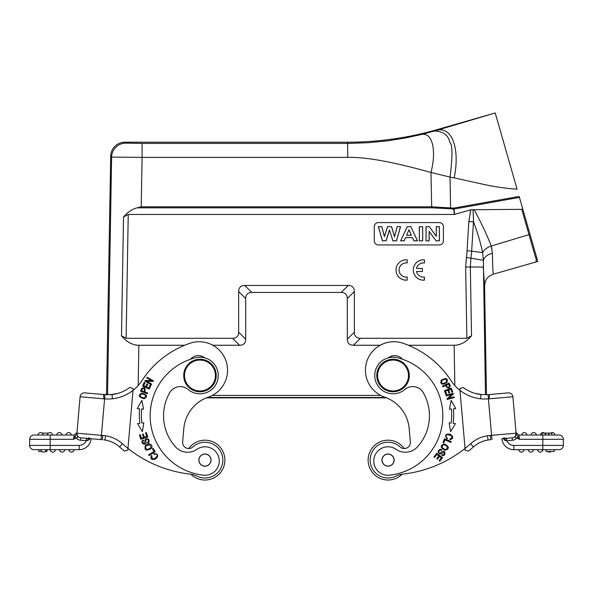 <?xml version="1.0" encoding="UTF-8"?>
<svg xmlns="http://www.w3.org/2000/svg" width="593" height="593" viewBox="0 0 593 593"><rect width="100%" height="100%" fill="white"/><g stroke="black" fill="none" stroke-linecap="round" stroke-linejoin="round"><path stroke-width="0.89" d="M399.059 270A7.116 7.109 180 0 1 407.191 262.973L407.191 259.867A10.163 10.163 -0 0 0 396.013 269.978A10.163 10.163 -0 0 0 407.191 280.089L407.191 277.02A7.116 7.109 180 0 1 399.059 269.978A7.116 7.109 180 0 1 407.191 262.944M407.191 280.126L407.191 280.126A10.163 10.163 -0 0 1 396.013 270.015L396.013 269.978M378.356 244.946L439.324 244.946A4.062 4.062 -0 0 0 443.394 240.884L443.394 226.659A4.062 4.062 -0 0 0 439.324 222.59L378.356 222.59A4.062 4.062 -0 0 0 374.294 226.659L374.294 240.884A4.062 4.062 -0 0 0 378.356 244.946M238.653 332.199L238.653 291.556L245.695 298.524L245.695 339.166L238.653 332.199C238.571 336.179 236.54 338.21 232.552 338.292L126.124 338.292L128.244 214.466L454.371 214.466L470.76 209.826L474.222 209.729C481.205 222.76 486.89 234.865 491.278 246.036C487.142 247.437 484.266 249.609 482.65 252.551C480.552 242.7 477.506 232.449 473.525 221.789M354.347 291.556L354.347 332.199L347.305 339.166L347.305 298.524L354.347 291.556C354.266 287.568 352.235 285.537 348.254 285.455L244.746 285.455C240.765 285.537 238.734 287.568 238.653 291.556M467.106 250.713L465.653 267.065L466.876 338.292L360.448 338.292C356.46 338.21 354.429 336.179 354.347 332.199M468.87 221.604L470.76 209.826M416.508 271.542L422.431 271.542L422.431 268.459L416.501 268.459A7.116 7.109 180 0 1 424.462 262.973L424.462 259.867A10.163 10.163 -0 0 0 413.284 269.978A10.163 10.163 -0 0 0 424.462 280.089L424.462 280.126A10.163 10.163 -0 0 1 413.284 270.015L413.284 269.978M386.302 440.273A19.917 19.917 0 0 1 404.263 448.56A6.1 6.1 0 0 0 410.349 441.933A6.1 6.1 0 0 1 400.149 446.952A17.886 17.886 0 0 0 373.108 469.96A17.886 17.886 0 0 0 395.998 476.127A20.325 20.325 0 0 1 402.78 474.133A20.325 20.325 0 0 0 402.098 474.222A19.917 19.917 0 0 1 373.182 473.377A19.917 19.917 0 0 1 375.614 444.55A19.917 19.917 0 0 1 404.263 448.56M410.349 441.933L409.177 428.509A36.581 36.581 0 0 0 386.651 397.866L206.349 397.866A36.581 36.581 0 0 0 183.823 428.509L182.651 441.933A6.1 6.1 0 0 0 192.851 446.952A17.886 17.886 0 0 1 219.892 469.96A17.886 17.886 0 0 1 197.002 476.127A20.325 20.325 0 0 0 190.22 474.133A121.943 121.943 0 0 1 127.947 448.427L127.791 450.228L124.478 451.11A126.205 126.205 0 0 1 119.541 446.907C115.338 443.193 110.483 440.895 104.968 440.013L105.621 435.796A36.292 36.292 -152.4 0 0 102.715 435.47M548.91 433.09L548.91 435.04L551.846 435.04L551.868 433.09L548.569 433.09L548.569 435.04L545.634 435.04L545.634 433.09L541.92 433.09L541.92 435.04L543.218 435.04M548.569 433.09L545.634 433.09M543.788 435.04L545.271 435.04L545.271 433.09M551.846 433.09L551.846 435.04L555.011 435.04A2.639 2.639 0 0 0 550.845 433.09A2.639 2.639 0 0 1 555.011 435.04L559.08 435.04A4.27 4.27 0 0 1 563.35 439.309L563.35 445.41A4.27 4.27 0 0 1 559.08 449.672A4.27 4.27 0 0 0 563.35 445.41A4.27 4.27 0 0 1 559.08 449.672L542.825 449.672A2.639 2.639 0 0 1 540.179 452.111A2.639 2.639 0 0 1 537.547 449.672L533.47 449.672A2.639 2.639 0 0 1 530.831 452.111A2.639 2.639 0 0 1 528.2 449.672L524.116 449.672A2.639 2.639 0 0 1 521.484 452.111A2.639 2.639 0 0 1 518.853 449.672L513.827 449.672A11.993 11.993 0 0 1 501.886 438.731L512.211 437.827A4.27 4.27 0 0 0 516.088 433.201A4.27 4.27 0 0 1 512.211 437.827A4.27 4.27 0 0 0 516.088 433.201L515.302 436.596M512.901 396.761A4.27 4.27 0 0 0 508.275 392.877L489.551 394.515L489.025 398.837L512.901 396.761A4.27 4.27 0 0 0 508.275 392.877L489.559 394.515L508.275 392.877A4.27 4.27 0 0 1 512.901 396.761L516.088 433.201A4.27 4.27 0 0 1 512.211 437.827L512.419 440.258A6.708 6.708 0 0 0 516.807 438.071L519.475 439.309L518.86 435.04L516.021 432.445L518.86 435.04L521.692 435.04A2.639 2.639 0 0 1 524.331 432.601A2.639 2.639 0 0 1 526.962 435.04L536.309 435.04A2.639 2.639 0 0 0 533.678 432.601A2.639 2.639 0 0 0 531.046 435.04A2.639 2.639 0 0 1 533.678 432.601A2.639 2.639 0 0 1 536.309 435.04L540.393 435.04A2.639 2.639 0 0 1 544.559 433.09A2.639 2.639 0 0 0 540.393 435.04M482.643 394.693L475.163 393.396M547.843 451.503A2.639 2.639 0 0 0 551.216 451.503A2.639 2.639 0 0 1 547.843 451.503A2.639 2.639 0 0 0 551.216 451.503M554.203 449.672L554.203 451.503L546.071 451.503L546.071 449.672M537.547 449.672A2.639 2.639 0 0 0 540.179 452.111A2.639 2.639 0 0 0 542.817 449.672L513.827 449.672L513.827 445.41A7.724 7.724 0 0 1 506.741 440.755L502.857 438.642L506.133 438.36L506.474 440.732L505.444 440.54M516.021 432.445L516.184 434.284L517.934 436.181L519.475 439.309L563.35 439.309A4.27 4.27 0 0 0 559.08 435.04L518.86 435.04M504.354 440.028L504.843 440.302M488.076 394.649L502.204 393.411L488.076 394.649M488.076 394.619L481.005 394.545L488.076 394.619L488.402 398.874L489.025 398.822M409.177 428.509A36.581 36.581 0 0 0 384.635 397.102A28.449 28.449 0 0 1 366.985 360.944A28.449 28.449 0 0 1 403.144 343.295A93.486 93.486 0 0 1 451.028 380.61A40.65 40.65 0 0 0 480.552 398.785L481.005 394.545A36.381 36.381 0 0 1 463.111 387.399L459.827 388.734L465.053 448.427A121.943 121.943 0 0 1 402.78 474.133M490.656 439.709L488.069 440.006L490.656 439.724L490.359 435.462A36.284 36.284 -23 0 0 487.431 435.788L488.069 440.006C482.532 440.888 477.661 443.186 473.459 446.907A126.205 126.205 0 0 1 468.522 451.11L465.209 450.228L465.053 448.427L465.209 450.228M449.427 386.058C448.441 387.963 447.381 387.674 446.24 385.198L448.619 384.131A15.811 15.811 0 0 1 449.442 386.058M450.28 385.828A31.266 31.266 0 0 0 449.101 383.1L442.43 386.095L442.734 386.769L445.447 385.554C447.678 388.808 449.272 388.882 450.243 385.769M446.373 437.167C443.49 432.386 456.573 435.914 449.917 438.924L449.872 439.761C453.66 438.672 453.719 436.804 450.05 434.158C445.513 433.668 444.498 435.262 447.003 438.924L447.485 438.234A2.58 2.58 0 0 1 446.388 437.16M433.891 456.906L434.573 457.433L436.893 454.416L438.864 455.935L436.774 458.656L437.456 459.182L439.546 456.462L441.325 457.826L439.094 460.731L439.776 461.258L442.504 457.7L436.707 453.245L433.891 456.906M440.606 452.896A1.127 1.127 0 0 1 438.783 451.77A1.846 1.846 0 0 1 441.503 450.361L441.844 449.687A2.846 2.846 0 0 0 440.555 449.272C437.486 450.554 437.278 452.14 439.947 454.03L443.927 452.259C444.757 453.808 444.142 454.579 442.081 454.557L441.711 455.261C446.373 457.826 445.98 447.278 440.555 452.926M443.015 442.393L443.809 442.726L444.995 439.91L450.939 442.422L451.258 441.666L444.52 438.82L443.015 442.393M447.411 446.833C446.981 450.02 445.202 450.22 442.089 447.448C442.571 444.216 444.35 444.016 447.411 446.833M444.239 443.912C439.865 445.558 440.206 447.693 445.254 450.324C449.679 448.656 449.338 446.522 444.239 443.912M445.847 394.56L446.655 394.263L445.491 391.032L447.834 390.187L448.886 393.1L449.687 392.811L448.642 389.897L450.747 389.134L451.873 392.247L452.681 391.951L451.31 388.148L444.424 390.631L445.847 394.56M450.606 431.667L455.454 423.602L453.178 423.328A70.523 70.523 0 0 0 453.43 408.829L455.713 408.629L451.154 400.401L449.45 409.17L451.406 409A68.492 68.492 0 0 1 451.154 423.083L449.205 422.846L450.606 431.667M446.255 395.939L451.799 394.412L447.033 398.77L447.233 399.504L454.29 397.569L454.105 396.88L448.56 398.407L453.326 394.048L453.119 393.315L446.069 395.257L446.255 395.939M445.402 379.12C447.678 380.988 446.818 382.492 442.823 383.634C440.547 381.714 441.407 380.209 445.402 379.12M441.259 380.246C440.05 384.501 441.941 385.257 446.922 382.5C448.145 378.193 446.255 377.444 441.259 380.246M377.652 376.859A15.448 15.448 0 0 1 400.364 361.915A15.448 15.448 0 0 1 401.52 388.415A15.448 15.448 0 0 1 377.652 376.859M376.777 375.51A16.256 16.256 0 0 1 393.033 359.254A16.256 16.256 0 0 1 409.296 375.51A16.256 16.256 0 0 1 393.033 391.773A16.256 16.256 0 0 1 376.777 375.51M394.034 460.116A5.997 5.997 0 0 1 385.042 465.305A5.997 5.997 0 0 1 385.042 454.92A5.997 5.997 0 0 1 394.034 460.116M394.137 460.116A6.1 6.1 0 0 0 384.99 454.831A6.1 6.1 0 0 0 384.99 465.394A6.1 6.1 0 0 0 394.137 460.116M396.102 449.338A16.256 16.256 0 0 0 417.413 446.922A46.336 46.336 0 0 0 423.306 392.722A12.194 12.194 0 0 0 404.849 389.475A18.294 18.294 0 0 1 375.228 379.69A18.294 18.294 0 0 1 397.414 357.757A59.752 59.752 0 0 1 389.512 475.171A14.225 14.225 0 0 1 374.198 457.507A14.225 14.225 0 0 1 396.102 449.338M402.462 359.239A10.163 10.163 0 0 0 388.371 357.824M516.829 438.086L517.971 436.203M516.814 438.079C515.295 437.812 514.887 437.108 515.584 435.944L516.058 434.224M506.526 438.323L506.741 440.755L512.419 440.258M489.017 439.88L488.032 440.013C482.509 440.91 477.654 443.208 473.459 446.907L470.612 443.727A121.943 121.943 0 0 1 465.053 448.427M488.009 440.021L489.114 439.865M51.072 435.04L41.154 435.04M42.155 433.09L48.441 433.09M74.14 435.04L71.308 435.04A2.639 2.639 0 0 0 68.669 432.601A2.639 2.639 0 0 0 66.038 435.04A2.639 2.639 0 0 1 68.669 432.601A2.639 2.639 0 0 1 71.308 435.04L66.038 435.04L71.308 435.04A2.639 2.639 0 0 0 68.669 432.601A2.639 2.639 0 0 0 66.038 435.04L56.691 435.04A2.639 2.639 0 0 1 59.322 432.601A2.639 2.639 0 0 1 61.954 435.04A2.639 2.639 0 0 0 59.322 432.601A2.639 2.639 0 0 0 56.691 435.04L61.954 435.04A2.639 2.639 0 0 0 59.322 432.601A2.639 2.639 0 0 0 56.691 435.04L47.336 435.04A2.639 2.639 0 0 1 49.975 432.601A2.639 2.639 0 0 1 52.607 435.04A2.639 2.639 0 0 0 49.975 432.601A2.639 2.639 0 0 0 47.336 435.04L52.607 435.04A2.639 2.639 0 0 0 49.975 432.601A2.639 2.639 0 0 0 47.336 435.04M37.989 435.04A2.639 2.639 0 0 1 40.628 432.601A2.639 2.639 0 0 1 43.259 435.04L37.989 435.04A2.639 2.639 0 0 1 40.628 432.601A2.639 2.639 0 0 1 43.259 435.04A2.639 2.639 0 0 0 40.628 432.601A2.639 2.639 0 0 0 37.989 435.04M41.784 451.503L38.797 451.503L38.797 449.672L46.929 449.672L46.929 451.503L45.157 451.503M46.106 449.672A2.639 2.639 0 0 1 43.467 452.111A2.639 2.639 0 0 1 40.835 449.672A2.639 2.639 0 0 0 43.467 452.111A2.639 2.639 0 0 0 46.106 449.672L40.835 449.672A2.639 2.639 0 0 0 43.467 452.111A2.639 2.639 0 0 0 46.106 449.672M64.8 449.672A2.639 2.639 0 0 1 62.169 452.111A2.639 2.639 0 0 1 59.53 449.672A2.639 2.639 0 0 0 62.169 452.111A2.639 2.639 0 0 0 64.8 449.672A2.639 2.639 0 0 1 62.169 452.111A2.639 2.639 0 0 1 59.53 449.672M68.884 449.672A2.639 2.639 0 0 0 71.516 452.111A2.639 2.639 0 0 0 74.147 449.672A2.639 2.639 0 0 1 71.516 452.111A2.639 2.639 0 0 1 68.884 449.672A2.639 2.639 0 0 0 71.516 452.111A2.639 2.639 0 0 0 74.147 449.672M55.453 449.672A2.639 2.639 0 0 1 52.821 452.111A2.639 2.639 0 0 1 50.183 449.672A2.639 2.639 0 0 0 52.821 452.111A2.639 2.639 0 0 0 55.453 449.672A2.639 2.639 0 0 1 52.821 452.111A2.639 2.639 0 0 1 50.183 449.672L46.929 449.672M91.114 438.731L102.344 439.709L91.114 438.731A11.993 11.993 0 0 1 79.173 449.672L33.92 449.672A4.27 4.27 0 0 1 29.65 445.41L29.65 439.309A4.27 4.27 0 0 1 33.92 435.04L74.081 435.04M38.797 449.672L33.92 449.672M104.924 394.649L90.796 393.411L104.924 394.649M103.975 398.844L80.099 396.761L76.979 432.445L74.147 435.04L73.525 439.309L75.052 436.211L76.816 434.284L76.912 433.201L101.41 435.344L104.598 398.874A44.986 44.979 151.9 0 0 112.455 398.785L112.003 394.545L104.924 394.619L104.598 398.874L103.975 398.822L103.441 394.515L84.725 392.877A4.27 4.27 0 0 0 80.099 396.761L76.912 433.201L77.416 435.944L76.912 433.201A4.27 4.27 0 0 0 80.789 437.827A4.27 4.27 0 0 1 76.912 433.201A4.27 4.27 0 0 0 80.789 437.827L90.143 438.642L86.526 440.732L86.867 438.36L86.474 438.323L86.526 440.732M102.359 439.724L102.715 435.462L101.41 435.344L101.04 439.598L80.789 437.827L80.581 440.258A6.708 6.708 0 0 1 76.186 438.071M133.121 389.282L133.173 388.734L129.889 387.399A36.381 36.381 0 0 1 112.003 394.545L103.449 394.486M117.837 393.396L110.372 394.693M188.737 448.56A19.917 19.917 0 0 1 223.02 468.514A19.917 19.917 0 0 1 190.902 474.222M155.418 454.105C161.14 454.297 150.807 463.289 152.053 456.032L151.385 455.52C150.125 459.256 151.623 460.368 155.892 458.856C158.872 455.409 158.146 453.667 153.706 453.638L154.01 454.446A2.58 2.58 0 0 1 155.507 454.112M204.629 357.824A10.163 10.163 0 0 0 190.538 359.239M210.96 460.116A5.997 5.997 0 0 1 201.961 465.305A5.997 5.997 0 0 1 201.961 454.92A5.997 5.997 0 0 1 210.96 460.116M211.056 460.116A6.1 6.1 0 0 0 201.909 454.831A6.1 6.1 0 0 0 201.909 465.394A6.1 6.1 0 0 0 211.056 460.116M188.151 389.475A12.194 12.194 0 0 0 169.694 392.722A46.336 46.336 0 0 0 175.587 446.922A16.256 16.256 0 0 0 196.898 449.338A14.225 14.225 0 0 1 218.802 457.507A14.225 14.225 0 0 1 203.488 475.171A59.752 59.752 0 0 1 195.586 357.757A18.294 18.294 0 0 1 217.772 379.69A18.294 18.294 0 0 1 188.151 389.475M184.579 374.168A15.448 15.448 0 0 1 208.825 362.864A15.448 15.448 0 0 1 206.49 389.512A15.448 15.448 0 0 1 184.579 374.168M183.771 374.094A16.256 16.256 0 0 1 200.671 359.269A16.256 16.256 0 0 1 216.223 375.51A16.256 16.256 0 0 1 199.967 391.773A16.256 16.256 0 0 1 183.771 374.094M145.863 440.421A1.127 1.127 0 0 1 147.82 439.569A1.846 1.846 0 0 1 147.435 442.608L147.79 443.267A2.846 2.846 0 0 0 148.873 442.445C149.562 439.191 148.376 438.123 145.3 439.235L144.499 443.52C142.743 443.319 142.461 442.378 143.654 440.695L143.291 439.991C138.525 442.363 147.42 448.041 145.863 440.369M153.127 448.382L152.401 448.849L154.039 451.429L148.591 454.883L149.028 455.58L155.203 451.651L153.127 448.382M146.968 449.472C144.596 447.3 145.441 445.728 149.495 444.75C151.875 446.981 151.037 448.56 146.968 449.472M151.178 448.53C154.113 445.41 148.576 441.637 145.329 445.714C144.181 450.295 146.137 451.236 151.178 448.53M151.63 384.034L146.612 381.225L153.061 381.469L153.431 380.802L147.049 377.23L146.701 377.852L151.712 380.654L145.263 380.417L144.892 381.077L151.282 384.649L151.63 384.034M150.948 385.302L150.17 384.946L148.732 388.067L146.464 387.021L147.761 384.205L146.982 383.849L145.685 386.658L143.654 385.724L145.033 382.722L144.247 382.359L142.557 386.036L149.199 389.097L150.948 385.302M146.382 432.616L145.559 432.883L146.723 436.507L144.351 437.263L143.306 434.002L142.49 434.261L143.536 437.523L141.401 438.212L140.282 434.721L139.459 434.988L140.823 439.25L147.79 437.019L146.382 432.616M143.795 422.846L141.846 423.083A68.492 68.492 0 0 1 141.594 409L143.55 409.17L141.846 400.401L137.287 408.629L139.57 408.829A70.523 70.523 0 0 0 139.822 423.328L137.546 423.602L142.394 431.667L143.795 422.846M144.099 391.691C145.026 389.127 144.47 388.178 142.424 388.845C144.47 388.178 145.026 389.127 144.099 391.691L141.66 390.78A15.811 15.811 0 0 1 142.424 388.83M141.645 388.474C144.522 386.94 145.611 388.111 144.907 391.995C145.611 388.111 144.522 386.94 141.645 388.474M141.66 388.408A31.266 31.266 0 0 0 140.593 391.172L147.435 393.73L147.694 393.033L144.907 391.995M140.43 396.606C140.118 393.685 141.786 393.211 145.433 395.197C145.708 398.17 144.032 398.637 140.43 396.606M144.166 398.711C148.013 396.532 147.197 394.671 141.72 393.129C137.821 395.346 138.643 397.206 144.166 398.711M133.173 388.734L133.025 390.372A40.65 40.65 0 0 0 141.972 380.61A93.486 93.486 0 0 1 189.856 343.295A28.449 28.449 0 0 1 226.015 360.944A28.449 28.449 0 0 1 208.365 397.102A36.581 36.581 0 0 0 183.823 428.509M112.455 398.785A40.65 40.65 0 0 0 133.025 390.372L127.947 448.427A121.943 121.943 0 0 1 122.388 443.727L119.541 446.907A126.205 126.205 0 0 0 124.478 451.11A126.205 126.205 0 0 1 119.541 446.907A126.205 126.205 0 0 0 124.478 451.11L127.791 450.228L127.947 448.427A121.943 121.943 0 0 1 122.388 443.727C117.57 439.457 111.981 436.819 105.621 435.796M103.79 439.858L104.968 440.013C110.491 440.91 115.346 443.208 119.541 446.907M84.725 392.877L90.796 393.411L84.725 392.877A4.27 4.27 0 0 0 80.099 396.761A4.27 4.27 0 0 1 84.725 392.877M77.416 435.944C78.113 437.108 77.698 437.819 76.178 438.079L75.022 436.233M50.175 435.04L50.175 439.309L73.525 439.309L76.178 438.086M90.143 438.642L88.98 439.806M88.12 440.317L87.556 440.54M89.306 437.827L87.831 438.331M88.439 438.197L88.891 438.042M77.698 436.596L77.461 436.055M429.11 240.78L429.11 231.359L436.04 240.78L439.361 240.78L439.361 226.696L436.329 226.696L436.329 236.34L429.295 226.696L426.07 226.696L426.07 240.78L429.176 240.884L429.11 231.359M429.176 231.611L436.04 240.78M436.003 240.884L439.361 240.78M439.435 240.884L439.361 226.696M439.435 226.659L436.329 226.696M436.255 226.659L436.329 236.34M436.255 236.162L429.295 226.696M429.332 226.659L426.07 226.696M426.004 226.659L426.07 240.78M426.004 240.884L429.176 240.884M422.639 240.78L422.639 226.696L419.362 226.696L419.362 240.78L422.713 240.884L422.639 226.696M422.713 226.659L419.362 226.696M419.295 226.659L419.362 240.78M419.295 240.884L422.713 240.884M408.955 229.98L411.401 235.295L408.955 229.765L406.561 235.295L408.955 229.765M411.29 235.258L406.672 235.258M411.401 235.295L406.561 235.295M410.764 226.696L407.235 226.696L400.705 240.78L404.174 240.78L405.575 237.548L412.431 237.548L413.914 240.78L417.472 240.78L410.808 226.659L407.235 226.696M407.191 226.659L400.705 240.78M400.601 240.884L404.174 240.78M404.226 240.884L405.575 237.548M405.619 237.652L412.431 237.548M412.387 237.652L413.914 240.78M413.87 240.884L417.472 240.78M417.583 240.884L410.808 226.659M389.468 229.98L386.05 240.78L382.448 240.78L378.453 226.696L381.803 226.696L384.397 236.651L387.555 226.696L391.513 226.696L394.538 236.822L397.191 226.696L400.483 226.696L396.413 240.78L392.892 240.78L389.468 229.98L392.892 240.78M392.84 240.884L396.465 240.884L400.571 226.659L397.132 226.659L394.538 236.6L391.565 226.659L387.503 226.659L384.405 236.429L381.855 226.659L378.356 226.659L382.396 240.884L386.05 240.78M386.102 240.884L389.468 230.247M374.294 240.884L374.294 226.659A4.062 4.062 180 0 1 378.356 222.597L439.324 222.59A4.062 4.062 180 0 1 443.394 226.659M502.79 139.34L517.066 189.145C506.474 188.693 491.923 186.217 485.052 184.712L454.201 177.87C460.027 149.043 452.34 126.843 437.286 130.178L421.89 134.396L405.338 137.991L387.451 140.845L368.134 142.735L347.757 143.41L142.083 143.41L125.835 143.128L124.915 142.201L347.587 142.201L347.757 157.39C367.208 156.937 394.901 162.43 430.97 172.459A35.802 15.514 -74.7 0 0 421.89 134.396M474.222 209.729L521.758 209.336L535.257 256.517C536.902 260.431 536.48 262.44 533.996 262.536L537.799 261.446L522.774 209.032L521.758 209.336M471.665 251.195L473.459 221.789M482.65 252.551L471.754 251.21L470.916 258.17L483.362 260.32L482.65 252.551M467.069 250.713L471.739 251.21M467.054 250.706L468.826 221.604L473.54 221.789L473.051 209.64M485.467 394.738L483.362 260.32C484.718 256.687 487.735 254.36 492.412 253.344C492.679 266.983 493.013 273.922 493.406 274.174C493.013 273.922 492.679 266.983 492.412 253.344L491.278 246.036L529.008 234.613M466.876 338.292L471.509 335.757L470.331 267.013A30.488 0.534 179 0 1 483.28 267.221L484.57 286.108C485.252 280.252 486.482 276.805 493.406 274.174L537.799 261.446M437.286 130.178L437.204 129.608L494.288 113.241L437.286 130.186M522.774 209.032L519.164 196.439L453.749 208.091L453.912 209.077A2.031 0.978 172.1 0 1 453.63 209.114L453.749 208.091L431.689 206.809L430.97 172.459L450.05 177.099C452.659 156.359 452.607 144.855 449.894 142.572C448.39 135.078 443.171 131.253 434.232 131.083M517.066 189.145L495.229 112.966L494.288 113.241M437.204 129.608A325.223 325.172 -98 0 1 347.587 142.201M491.323 246.228L491.879 248.63M104.924 394.619L106.525 394.716L110.698 156.174A14.232 14.225 45.5 0 1 124.915 142.201M110.698 156.174L111.61 157.108A14.225 14.225 -44.5 0 1 125.835 143.128M107.533 394.738L111.61 157.108L142.083 157.382L142.083 143.41M450.05 177.099L450.576 208.803L431.689 207.832L431.689 206.809L141.23 206.809L137.146 207.832C132.217 209.025 127.68 212.101 123.529 217.053L121.491 335.757L126.124 338.292M471.509 335.757C466.343 341.998 460.553 345.17 454.142 345.259L408.347 345.259M380.195 345.259L353.406 345.259L360.448 338.292M347.305 339.166C347.387 343.147 349.418 345.178 353.406 345.259M348.254 285.455L341.212 292.431C345.2 292.505 347.231 294.536 347.305 298.524M341.212 292.431L251.788 292.431L244.746 285.455M245.695 298.524C245.769 294.536 247.8 292.505 251.788 292.431M232.552 338.292L239.594 345.259C243.582 345.178 245.613 343.147 245.695 339.166M239.594 345.259L212.805 345.259M184.653 345.259L138.858 345.259C132.447 345.17 126.657 341.998 121.491 335.757M128.244 214.466L123.529 217.053M465.653 267.065L470.331 267.013L470.916 258.17L466.291 257.473M486.468 394.716L484.57 286.108M385.62 397.466L207.38 397.466M424.462 280.089L424.462 277.02A7.116 7.109 180 0 1 416.501 271.505L422.431 271.505M416.501 268.459A7.116 7.109 180 0 1 424.462 262.944M521.692 435.04A2.639 2.639 0 0 1 524.331 432.601A2.639 2.639 0 0 1 526.962 435.04M531.046 435.04A2.639 2.639 0 0 1 533.678 432.601A2.639 2.639 0 0 1 536.309 435.04M550.845 433.09A2.639 2.639 0 0 1 555.011 435.04M533.47 449.672A2.639 2.639 0 0 1 530.831 452.111A2.639 2.639 0 0 1 528.2 449.672M542.825 449.672L542.825 435.04M513.827 445.41L563.35 445.41M512.211 437.827A4.27 4.27 0 0 0 516.088 433.201A4.27 4.27 0 0 1 512.211 437.827M480.552 398.785A44.986 44.979 27.8 0 0 488.402 398.874L491.59 435.344L516.088 433.201M487.431 435.788C481.049 436.804 475.445 439.45 470.612 443.727M488.069 440.006C482.532 440.895 477.661 443.193 473.459 446.907A126.205 126.205 0 0 1 468.522 451.11M490.359 435.455L491.59 435.344L491.96 439.598M112.003 394.545A36.381 36.381 0 0 0 129.889 387.399M79.173 449.672L79.173 445.41A7.724 7.724 0 0 0 86.259 440.755L80.581 440.258M79.173 445.41L50.175 445.41L50.175 449.672M29.65 445.41L50.175 445.41L50.175 439.309L29.65 439.309M74.147 435.04L76.979 432.445M454.201 177.893L450.043 177.144M450.576 208.803L453.63 209.114L454.371 214.466M454.653 214.429L453.912 209.077L519.438 197.402M347.757 157.382L142.083 157.382L141.23 206.809M431.689 207.832L137.146 207.832M138.169 385.561L138.858 345.259M212.331 395.398L380.669 395.398M454.142 345.259L454.831 385.561M503.716 437.842L506.133 438.36L503.694 437.827M111.884 394.553L117.629 393.455"/></g></svg>
